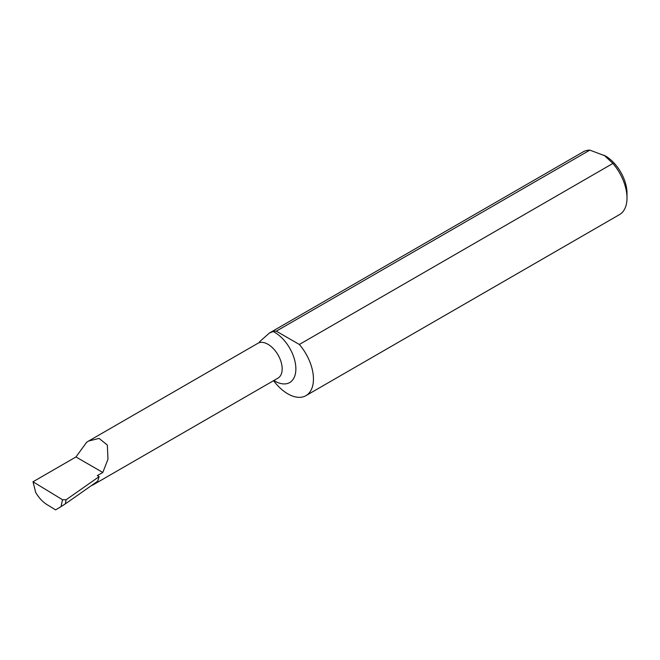 <?xml version="1.0" encoding="UTF-8"?>
<svg xmlns="http://www.w3.org/2000/svg" width="660" height="660" viewBox="0 0 660 660"><rect width="100%" height="100%" fill="white"/><g stroke="black" fill="none" stroke-linecap="round" stroke-linejoin="round"><path stroke-width="0.99" d="M66.066 499.785L65.348 503.852L61.042 506.608L62.494 499.719L66.066 499.785M276.284 331.163L589.842 150.133L605.476 155.999A30.442 17.572 60 0 1 627 193.281L627 198.025A36.25 20.93 60 0 1 619.492 214.615L305.943 395.645A36.25 20.93 -120 0 0 299.343 344.471L276.284 331.163A36.25 20.93 -120 0 0 273.108 331.526L269.321 333.077L259.487 341.839M604.106 155.207L612.892 163.449A36.25 20.93 60 0 1 627 198.025M61.042 506.608L55.605 509.866L47.041 504.653C42.71 501.922 38.932 497.879 35.706 492.517L33 481.775L75.966 456.967L102.803 472.461L97.325 475.621L99.115 476.652L97.688 481.206L65.348 503.852M75.966 456.967L86.625 442.291L88.597 441.045L99.066 438.397L107.324 445.03L107.984 459.178L102.803 472.461M269.321 333.077L583.242 151.833A36.25 20.93 60 0 1 589.842 150.133M612.892 163.449L299.343 344.471M273.587 380.655A36.25 20.93 -120 0 0 305.943 395.645M33 481.775L62.494 499.719M99.115 476.652L66.223 499.686M91.558 485.496A20.097 11.608 -120 0 0 93.167 484.819A20.097 11.608 -120 0 0 95.345 482.839M273.108 331.526A29.782 17.193 60 0 1 295.861 368.453A29.782 17.193 60 0 1 273.867 380.498M88.597 441.045L257.911 343.291A20.097 11.608 60 0 1 278.009 354.89A20.097 11.608 60 0 1 278.009 378.106L93.167 484.819"/></g></svg>
